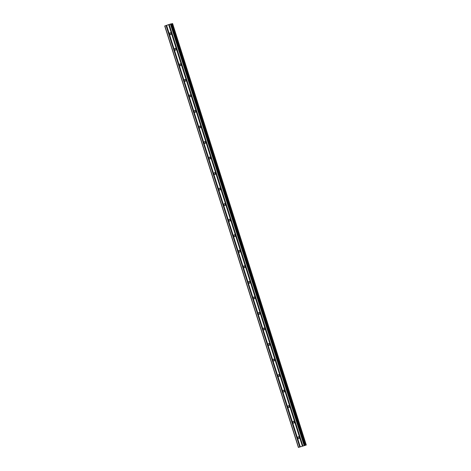 <?xml version="1.0" encoding="UTF-8"?>
<svg xmlns="http://www.w3.org/2000/svg" width="471" height="471" viewBox="0 0 471 471"><rect width="100%" height="100%" fill="white"/><g stroke="black" fill="none" stroke-linecap="round" stroke-linejoin="round"><path stroke-width="0.71" d="M297.749 437.989A0.918 0.848 77.7 0 1 298.361 436.823A0.918 0.848 77.7 0 1 299.356 437.447A0.918 0.848 77.7 0 1 298.749 438.613A0.918 0.848 77.7 0 1 297.749 437.989M299.326 438.13A0.918 0.848 77.7 0 1 299.085 437.023M292.821 422.452A0.918 0.848 77.7 0 1 293.427 421.286A0.918 0.848 77.7 0 1 294.428 421.91A0.918 0.848 77.7 0 1 293.822 423.076A0.918 0.848 77.7 0 1 292.821 422.452M294.399 422.593A0.918 0.848 77.7 0 1 294.157 421.486M287.893 406.909A0.918 0.848 77.7 0 1 288.499 405.743A0.918 0.848 77.7 0 1 289.5 406.373A0.918 0.848 77.7 0 1 288.894 407.539A0.918 0.848 77.7 0 1 287.893 406.909M289.471 407.056A0.918 0.848 77.7 0 1 289.223 405.943M282.965 391.372A0.918 0.848 77.7 0 1 283.571 390.206A0.918 0.848 77.7 0 1 284.572 390.836A0.918 0.848 77.7 0 1 283.966 392.002A0.918 0.848 77.7 0 1 282.965 391.372M284.537 391.513A0.918 0.848 77.7 0 1 284.296 390.406M278.037 375.834A0.918 0.848 77.7 0 1 278.644 374.669A0.918 0.848 77.7 0 1 279.644 375.299A0.918 0.848 77.7 0 1 279.032 376.464A0.918 0.848 77.7 0 1 278.037 375.834M279.609 375.976A0.918 0.848 77.7 0 1 279.368 374.869M273.103 360.297A0.918 0.848 77.7 0 1 273.716 359.132A0.918 0.848 77.7 0 1 274.711 359.762A0.918 0.848 77.7 0 1 274.104 360.921A0.918 0.848 77.7 0 1 273.103 360.297M274.681 360.439A0.918 0.848 77.7 0 1 274.44 359.332M268.176 344.76A0.918 0.848 77.7 0 1 268.782 343.595A0.918 0.848 77.7 0 1 269.783 344.219A0.918 0.848 77.7 0 1 269.176 345.384A0.918 0.848 77.7 0 1 268.176 344.76M269.753 344.902A0.918 0.848 77.7 0 1 269.512 343.795M263.248 329.223A0.918 0.848 77.7 0 1 263.854 328.057A0.918 0.848 77.7 0 1 264.855 328.681A0.918 0.848 77.7 0 1 264.249 329.847A0.918 0.848 77.7 0 1 263.248 329.223M264.826 329.364A0.918 0.848 77.7 0 1 264.578 328.258M258.32 313.68A0.918 0.848 77.7 0 1 258.926 312.514A0.918 0.848 77.7 0 1 259.927 313.144A0.918 0.848 77.7 0 1 259.321 314.31A0.918 0.848 77.7 0 1 258.32 313.68M259.892 313.827A0.918 0.848 77.7 0 1 259.651 312.715M253.392 298.143A0.918 0.848 77.7 0 1 253.999 296.977A0.918 0.848 77.7 0 1 254.999 297.607A0.918 0.848 77.7 0 1 254.387 298.773A0.918 0.848 77.7 0 1 253.392 298.143M254.964 298.284A0.918 0.848 77.7 0 1 254.723 297.177M248.458 282.606A0.918 0.848 77.7 0 1 249.071 281.44A0.918 0.848 77.7 0 1 250.066 282.07A0.918 0.848 77.7 0 1 249.459 283.236A0.918 0.848 77.7 0 1 248.458 282.606M250.036 282.747A0.918 0.848 77.7 0 1 249.795 281.64M243.531 267.069A0.918 0.848 77.7 0 1 244.137 265.903A0.918 0.848 77.7 0 1 245.138 266.533A0.918 0.848 77.7 0 1 244.531 267.693A0.918 0.848 77.7 0 1 243.531 267.069M245.108 267.21A0.918 0.848 77.7 0 1 244.867 266.103M238.603 251.532A0.918 0.848 77.7 0 1 239.209 250.366A0.918 0.848 77.7 0 1 240.21 250.99A0.918 0.848 77.7 0 1 239.604 252.156A0.918 0.848 77.7 0 1 238.603 251.532M240.181 251.673A0.918 0.848 77.7 0 1 239.933 250.566M233.675 235.995A0.918 0.848 77.7 0 1 234.281 234.829A0.918 0.848 77.7 0 1 235.282 235.453A0.918 0.848 77.7 0 1 234.676 236.619A0.918 0.848 77.7 0 1 233.675 235.995M235.247 236.136A0.918 0.848 77.7 0 1 235.005 235.029M228.747 220.452A0.918 0.848 77.7 0 1 229.353 219.286A0.918 0.848 77.7 0 1 230.354 219.916A0.918 0.848 77.7 0 1 229.742 221.082A0.918 0.848 77.7 0 1 228.747 220.452M230.319 220.599A0.918 0.848 77.7 0 1 230.078 219.486M223.813 204.914A0.918 0.848 77.7 0 1 224.426 203.749A0.918 0.848 77.7 0 1 225.426 204.379A0.918 0.848 77.7 0 1 224.814 205.544A0.918 0.848 77.7 0 1 223.813 204.914M225.391 205.056A0.918 0.848 77.7 0 1 225.15 203.949M218.885 189.377A0.918 0.848 77.7 0 1 219.492 188.212A0.918 0.848 77.7 0 1 220.493 188.842A0.918 0.848 77.7 0 1 219.886 190.007A0.918 0.848 77.7 0 1 218.885 189.377M220.463 189.519A0.918 0.848 77.7 0 1 220.222 188.412M213.958 173.84A0.918 0.848 77.7 0 1 214.564 172.674A0.918 0.848 77.7 0 1 215.565 173.304A0.918 0.848 77.7 0 1 214.959 174.464A0.918 0.848 77.7 0 1 213.958 173.84M215.535 173.982A0.918 0.848 77.7 0 1 215.294 172.875M209.03 158.303A0.918 0.848 77.7 0 1 209.636 157.137A0.918 0.848 77.7 0 1 210.637 157.761A0.918 0.848 77.7 0 1 210.031 158.927A0.918 0.848 77.7 0 1 209.03 158.303M210.602 158.444A0.918 0.848 77.7 0 1 210.36 157.338M204.102 142.766A0.918 0.848 77.7 0 1 204.708 141.6A0.918 0.848 77.7 0 1 205.709 142.224A0.918 0.848 77.7 0 1 205.097 143.39A0.918 0.848 77.7 0 1 204.102 142.766M205.674 142.907A0.918 0.848 77.7 0 1 205.433 141.8M199.168 127.223A0.918 0.848 77.7 0 1 199.781 126.057A0.918 0.848 77.7 0 1 200.781 126.687A0.918 0.848 77.7 0 1 200.169 127.853A0.918 0.848 77.7 0 1 199.168 127.223M200.746 127.37A0.918 0.848 77.7 0 1 200.505 126.257M194.24 111.686A0.918 0.848 77.7 0 1 194.853 110.52A0.918 0.848 77.7 0 1 195.848 111.15A0.918 0.848 77.7 0 1 195.241 112.316A0.918 0.848 77.7 0 1 194.24 111.686M195.818 111.827A0.918 0.848 77.7 0 1 195.577 110.72M189.313 96.149A0.918 0.848 77.7 0 1 189.919 94.983A0.918 0.848 77.7 0 1 190.92 95.613A0.918 0.848 77.7 0 1 190.313 96.779A0.918 0.848 77.7 0 1 189.313 96.149M190.89 96.29A0.918 0.848 77.7 0 1 190.649 95.183M184.385 80.612A0.918 0.848 77.7 0 1 184.991 79.446A0.918 0.848 77.7 0 1 185.992 80.076A0.918 0.848 77.7 0 1 185.386 81.236A0.918 0.848 77.7 0 1 184.385 80.612M185.963 80.753A0.918 0.848 77.7 0 1 185.715 79.646M179.457 65.075A0.918 0.848 77.7 0 1 180.063 63.909A0.918 0.848 77.7 0 1 181.064 64.533A0.918 0.848 77.7 0 1 180.458 65.699A0.918 0.848 77.7 0 1 179.457 65.075M181.029 65.216A0.918 0.848 77.7 0 1 180.787 64.109M174.523 49.537A0.918 0.848 77.7 0 1 175.135 48.372A0.918 0.848 77.7 0 1 176.136 48.996A0.918 0.848 77.7 0 1 175.524 50.162A0.918 0.848 77.7 0 1 174.523 49.537M176.101 49.679A0.918 0.848 77.7 0 1 175.86 48.572M169.595 33.994A0.918 0.848 77.7 0 1 170.208 32.829A0.918 0.848 77.7 0 1 171.203 33.459A0.918 0.848 77.7 0 1 170.596 34.624A0.918 0.848 77.7 0 1 169.595 33.994M171.173 34.142A0.918 0.848 77.7 0 1 170.932 33.029M171.191 23.856L304.89 445.33L171.191 23.856L170.396 24.062L164.709 25.982L298.402 447.45L306.285 445.024L298.402 447.45M306.285 445.024L172.598 23.55L171.22 23.944M302.847 446.078L303.395 445.919M302.941 446.025L302.417 446.202L302.941 446.025M302.417 446.196L302.824 446.108M301.681 446.443L302.264 446.29M306.062 445.071L172.362 23.603L306.068 445.071M168.801 24.598L302.5 446.072M168.671 24.639L302.37 446.108M169.142 24.486L302.841 445.955M169.189 24.463L302.888 445.937M170.396 24.062L304.095 445.531M170.779 23.944L304.478 445.419M171.503 23.862L305.196 445.33M171.585 23.838L305.285 445.307M164.862 25.917L298.555 447.385M166.063 25.511L299.762 446.979M166.192 25.475L299.892 446.944M166.534 25.357L300.233 446.832M166.581 25.34L300.28 446.808M172.292 23.627L305.991 445.095M172.433 23.585L306.132 445.054M172.598 23.55L306.291 445.018"/></g></svg>
